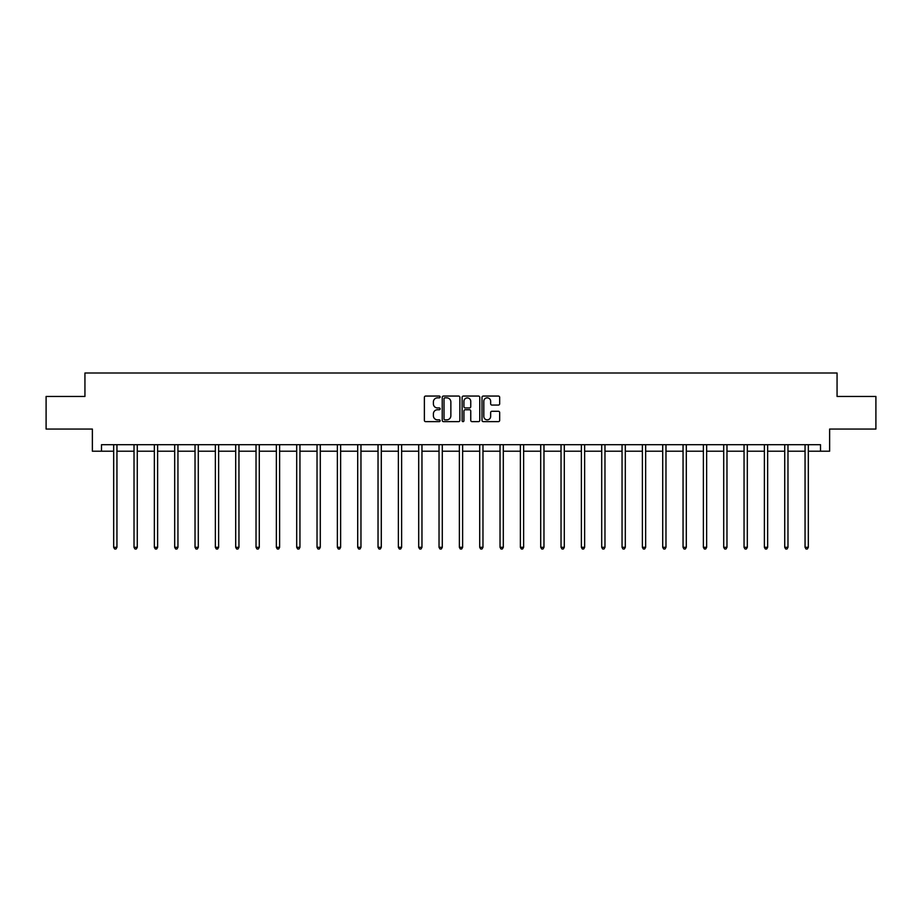 <?xml version="1.0" encoding="UTF-8"?>
<svg xmlns="http://www.w3.org/2000/svg" width="922" height="922" viewBox="0 0 922 922"><rect width="100%" height="100%" fill="white"/><g stroke="black" fill="none" stroke-linecap="round" stroke-linejoin="round"><path stroke-width="1.38" d="M440.14 396.944A0.899 0.899 0 0 0 439.252 396.057L425.653 396.057A1.279 1.279 0 0 0 424.374 397.336L424.374 420.363A1.279 1.279 0 0 0 425.653 421.642L439.252 421.642A0.899 0.899 0 0 0 440.14 420.743A0.899 0.899 0 0 0 439.252 419.856L437.489 419.856A4.091 4.091 0 0 1 433.398 415.753L433.398 413.84A4.091 4.091 0 0 1 437.489 409.748L439.252 409.748A0.899 0.899 0 0 0 440.14 408.849A0.899 0.899 0 0 0 439.252 407.95L437.489 407.95A4.091 4.091 0 0 1 433.398 403.859L433.398 401.934A4.091 4.091 0 0 1 437.489 397.843L439.252 397.843A0.899 0.899 0 0 0 440.14 396.944M498.387 405.069A1.279 1.279 0 0 0 499.666 403.79L499.666 397.336A1.279 1.279 0 0 0 498.387 396.057L483.289 396.057A1.279 1.279 0 0 0 482.01 397.336L482.01 420.363A1.279 1.279 0 0 0 483.289 421.642L498.387 421.642A1.279 1.279 0 0 0 499.666 420.363L499.666 412.56A1.279 1.279 0 0 0 498.387 411.281L491.933 411.281A1.279 1.279 0 0 0 490.654 412.56L490.654 416.433A3.423 3.423 0 0 1 487.231 419.856A3.423 3.423 0 0 1 483.808 416.433L483.808 401.266A3.423 3.423 0 0 1 487.231 397.843A3.423 3.423 0 0 1 490.654 401.266L490.654 403.79A1.279 1.279 0 0 0 491.933 405.069L498.387 405.069M101.501 451.215L101.501 444.692L820.499 444.692L820.499 451.215L829.627 451.215L829.627 429.053L875.9 429.053L875.9 396.46L837.061 396.46L837.061 373.007L84.939 373.007L84.939 396.46L46.1 396.46L46.1 429.053L92.373 429.053L92.373 451.215L113.683 451.215M459.882 397.336A1.279 1.279 0 0 0 458.603 396.057L443.505 396.057A1.279 1.279 0 0 0 442.226 397.336L442.226 420.363A1.279 1.279 0 0 0 443.505 421.642L458.603 421.642A1.279 1.279 0 0 0 459.882 420.363L459.882 397.336M463.397 396.057L478.495 396.057A1.279 1.279 0 0 1 479.774 397.336L479.774 420.363A1.279 1.279 0 0 1 478.495 421.642L472.041 421.642A1.279 1.279 0 0 1 470.75 420.363L470.75 411.028A1.279 1.279 0 0 0 469.471 409.748L465.195 409.748A1.279 1.279 0 0 0 463.916 411.028L463.916 420.743A0.899 0.899 0 0 1 463.017 421.642A0.899 0.899 0 0 1 462.118 420.743L462.118 397.336A1.279 1.279 0 0 1 463.397 396.057M116.944 451.215L134.024 451.215M137.274 451.215L154.354 451.215M157.616 451.215L174.684 451.215M177.946 451.215L195.026 451.215M198.288 451.215L215.356 451.215M218.618 451.215L235.698 451.215M238.948 451.215L256.028 451.215M259.289 451.215L276.358 451.215M279.62 451.215L296.7 451.215M299.95 451.215L317.03 451.215M320.291 451.215L337.36 451.215M340.621 451.215L357.701 451.215M360.963 451.215L378.032 451.215M381.293 451.215L398.373 451.215M401.623 451.215L418.703 451.215M421.965 451.215L439.033 451.215M442.295 451.215L459.375 451.215M462.625 451.215L479.705 451.215M482.967 451.215L500.035 451.215M503.297 451.215L520.377 451.215M523.627 451.215L540.707 451.215M543.968 451.215L561.037 451.215M564.299 451.215L581.379 451.215M584.64 451.215L601.709 451.215M604.97 451.215L622.05 451.215M625.3 451.215L642.38 451.215M645.642 451.215L662.711 451.215M665.972 451.215L683.052 451.215M686.302 451.215L703.382 451.215M706.644 451.215L723.712 451.215M726.974 451.215L744.054 451.215M747.316 451.215L764.384 451.215M767.646 451.215L784.726 451.215M787.976 451.215L805.056 451.215M808.317 451.215L820.499 451.215M444.911 397.843A0.899 0.899 0 0 0 444.012 398.742L444.012 418.957A0.899 0.899 0 0 0 444.911 419.856L446.767 419.856A4.091 4.091 0 0 0 450.858 415.753L450.858 401.934A4.091 4.091 0 0 0 446.767 397.843L444.911 397.843M470.75 401.335A3.423 3.423 0 0 0 467.339 397.912A3.423 3.423 0 0 0 463.916 401.335L463.916 406.671A1.279 1.279 0 0 0 465.195 407.95L469.471 407.95A1.279 1.279 0 0 0 470.75 406.671L470.75 401.335M117.117 444.692L117.036 444.888A1.302 1.302 0 0 0 116.944 445.372L116.944 547.299L113.683 547.299L113.683 445.372A1.302 1.302 0 0 0 113.59 444.888L113.51 444.692M116.944 547.299L115.965 548.993L114.662 548.993L113.683 547.299M137.447 444.692L137.378 444.888A1.302 1.302 0 0 0 137.274 445.372L137.274 547.299L134.024 547.299L134.024 445.372A1.302 1.302 0 0 0 133.921 444.888L133.851 444.692M137.274 547.299L136.306 548.993L134.992 548.993L134.024 547.299M157.789 444.692L157.708 444.888A1.302 1.302 0 0 0 157.616 445.372L157.616 547.299L154.354 547.299L154.354 445.372A1.302 1.302 0 0 0 154.262 444.888L154.181 444.692M157.616 547.299L156.636 548.993L155.334 548.993L154.354 547.299M178.119 444.692L178.038 444.888A1.302 1.302 0 0 0 177.946 445.372L177.946 547.299L174.684 547.299L174.684 445.372A1.302 1.302 0 0 0 174.592 444.888L174.523 444.692M177.946 547.299L176.966 548.993L175.664 548.993L174.684 547.299M198.449 444.692L198.38 444.888A1.302 1.302 0 0 0 198.288 445.372L198.288 547.299L195.026 547.299L195.026 445.372A1.302 1.302 0 0 0 194.934 444.888L194.853 444.692M198.288 547.299L197.308 548.993L196.006 548.993L195.026 547.299M218.791 444.692L218.71 444.888A1.302 1.302 0 0 0 218.618 445.372L218.618 547.299L215.356 547.299L215.356 445.372A1.302 1.302 0 0 0 215.264 444.888L215.183 444.692M218.618 547.299L217.638 548.993L216.336 548.993L215.356 547.299M239.121 444.692L239.04 444.888A1.302 1.302 0 0 0 238.948 445.372L238.948 547.299L235.698 547.299L235.698 445.372A1.302 1.302 0 0 0 235.594 444.888L235.525 444.692M238.948 547.299L237.968 548.993L236.666 548.993L235.698 547.299M259.451 444.692L259.382 444.888A1.302 1.302 0 0 0 259.289 445.372L259.289 547.299L256.028 547.299L256.028 445.372A1.302 1.302 0 0 0 255.936 444.888L255.855 444.692M259.289 547.299L258.31 548.993L257.007 548.993L256.028 547.299M279.792 444.692L279.712 444.888A1.302 1.302 0 0 0 279.62 445.372L279.62 547.299L276.358 547.299L276.358 445.372A1.302 1.302 0 0 0 276.266 444.888L276.185 444.692M279.62 547.299L278.64 548.993L277.338 548.993L276.358 547.299M300.123 444.692L300.053 444.888A1.302 1.302 0 0 0 299.95 445.372L299.95 547.299L296.7 547.299L296.7 445.372A1.302 1.302 0 0 0 296.596 444.888L296.527 444.692M299.95 547.299L298.982 548.993L297.668 548.993L296.7 547.299M320.464 444.692L320.383 444.888A1.302 1.302 0 0 0 320.291 445.372L320.291 547.299L317.03 547.299L317.03 445.372A1.302 1.302 0 0 0 316.938 444.888L316.857 444.692M320.291 547.299L319.312 548.993L318.009 548.993L317.03 547.299M340.794 444.692L340.714 444.888A1.302 1.302 0 0 0 340.621 445.372L340.621 547.299L337.36 547.299L337.36 445.372A1.302 1.302 0 0 0 337.268 444.888L337.198 444.692M340.621 547.299L339.642 548.993L338.339 548.993L337.36 547.299M361.124 444.692L361.055 444.888A1.302 1.302 0 0 0 360.963 445.372L360.963 547.299L357.701 547.299L357.701 445.372A1.302 1.302 0 0 0 357.609 444.888L357.529 444.692M360.963 547.299L359.983 548.993L358.681 548.993L357.701 547.299M381.466 444.692L381.385 444.888A1.302 1.302 0 0 0 381.293 445.372L381.293 547.299L378.032 547.299L378.032 445.372A1.302 1.302 0 0 0 377.939 444.888L377.859 444.692M381.293 547.299L380.313 548.993L379.011 548.993L378.032 547.299M401.796 444.692L401.715 444.888A1.302 1.302 0 0 0 401.623 445.372L401.623 547.299L398.373 547.299L398.373 445.372A1.302 1.302 0 0 0 398.269 444.888L398.2 444.692M401.623 547.299L400.644 548.993L399.341 548.993L398.373 547.299M422.126 444.692L422.057 444.888A1.302 1.302 0 0 0 421.965 445.372L421.965 547.299L418.703 547.299L418.703 445.372A1.302 1.302 0 0 0 418.611 444.888L418.53 444.692M421.965 547.299L420.985 548.993L419.683 548.993L418.703 547.299M442.468 444.692L442.387 444.888A1.302 1.302 0 0 0 442.295 445.372L442.295 547.299L439.033 547.299L439.033 445.372A1.302 1.302 0 0 0 438.941 444.888L438.86 444.692M442.295 547.299L441.315 548.993L440.013 548.993L439.033 547.299M462.798 444.692L462.729 444.888A1.302 1.302 0 0 0 462.625 445.372L462.625 547.299L459.375 547.299L459.375 445.372A1.302 1.302 0 0 0 459.271 444.888L459.202 444.692M462.625 547.299L461.657 548.993L460.343 548.993L459.375 547.299M483.14 444.692L483.059 444.888A1.302 1.302 0 0 0 482.967 445.372L482.967 547.299L479.705 547.299L479.705 445.372A1.302 1.302 0 0 0 479.613 444.888L479.532 444.692M482.967 547.299L481.987 548.993L480.685 548.993L479.705 547.299M503.47 444.692L503.389 444.888A1.302 1.302 0 0 0 503.297 445.372L503.297 547.299L500.035 547.299L500.035 445.372A1.302 1.302 0 0 0 499.943 444.888L499.874 444.692M503.297 547.299L502.317 548.993L501.015 548.993L500.035 547.299M523.8 444.692L523.731 444.888A1.302 1.302 0 0 0 523.627 445.372L523.627 547.299L520.377 547.299L520.377 445.372A1.302 1.302 0 0 0 520.285 444.888L520.204 444.692M523.627 547.299L522.659 548.993L521.356 548.993L520.377 547.299M544.141 444.692L544.061 444.888A1.302 1.302 0 0 0 543.968 445.372L543.968 547.299L540.707 547.299L540.707 445.372A1.302 1.302 0 0 0 540.615 444.888L540.534 444.692M543.968 547.299L542.989 548.993L541.687 548.993L540.707 547.299M564.471 444.692L564.391 444.888A1.302 1.302 0 0 0 564.299 445.372L564.299 547.299L561.037 547.299L561.037 445.372A1.302 1.302 0 0 0 560.945 444.888L560.876 444.692M564.299 547.299L563.319 548.993L562.017 548.993L561.037 547.299M584.802 444.692L584.732 444.888A1.302 1.302 0 0 0 584.64 445.372L584.64 547.299L581.379 547.299L581.379 445.372A1.302 1.302 0 0 0 581.286 444.888L581.206 444.692M584.64 547.299L583.661 548.993L582.358 548.993L581.379 547.299M605.143 444.692L605.062 444.888A1.302 1.302 0 0 0 604.97 445.372L604.97 547.299L601.709 547.299L601.709 445.372A1.302 1.302 0 0 0 601.617 444.888L601.536 444.692M604.97 547.299L603.991 548.993L602.688 548.993L601.709 547.299M625.473 444.692L625.404 444.888A1.302 1.302 0 0 0 625.3 445.372L625.3 547.299L622.05 547.299L622.05 445.372A1.302 1.302 0 0 0 621.947 444.888L621.877 444.692M625.3 547.299L624.332 548.993L623.018 548.993L622.05 547.299M645.815 444.692L645.734 444.888A1.302 1.302 0 0 0 645.642 445.372L645.642 547.299L642.38 547.299L642.38 445.372A1.302 1.302 0 0 0 642.288 444.888L642.208 444.692M645.642 547.299L644.662 548.993L643.36 548.993L642.38 547.299M666.145 444.692L666.064 444.888A1.302 1.302 0 0 0 665.972 445.372L665.972 547.299L662.711 547.299L662.711 445.372A1.302 1.302 0 0 0 662.618 444.888L662.549 444.692M665.972 547.299L664.993 548.993L663.69 548.993L662.711 547.299M686.475 444.692L686.406 444.888A1.302 1.302 0 0 0 686.302 445.372L686.302 547.299L683.052 547.299L683.052 445.372A1.302 1.302 0 0 0 682.96 444.888L682.879 444.692M686.302 547.299L685.334 548.993L684.032 548.993L683.052 547.299M706.817 444.692L706.736 444.888A1.302 1.302 0 0 0 706.644 445.372L706.644 547.299L703.382 547.299L703.382 445.372A1.302 1.302 0 0 0 703.29 444.888L703.209 444.692M706.644 547.299L705.664 548.993L704.362 548.993L703.382 547.299M727.147 444.692L727.066 444.888A1.302 1.302 0 0 0 726.974 445.372L726.974 547.299L723.712 547.299L723.712 445.372A1.302 1.302 0 0 0 723.62 444.888L723.551 444.692M726.974 547.299L725.994 548.993L724.692 548.993L723.712 547.299M747.477 444.692L747.408 444.888A1.302 1.302 0 0 0 747.316 445.372L747.316 547.299L744.054 547.299L744.054 445.372A1.302 1.302 0 0 0 743.962 444.888L743.881 444.692M747.316 547.299L746.336 548.993L745.034 548.993L744.054 547.299M767.819 444.692L767.738 444.888A1.302 1.302 0 0 0 767.646 445.372L767.646 547.299L764.384 547.299L764.384 445.372A1.302 1.302 0 0 0 764.292 444.888L764.211 444.692M767.646 547.299L766.666 548.993L765.364 548.993L764.384 547.299M788.149 444.692L788.08 444.888A1.302 1.302 0 0 0 787.976 445.372L787.976 547.299L784.726 547.299L784.726 445.372A1.302 1.302 0 0 0 784.622 444.888L784.553 444.692M787.976 547.299L787.008 548.993L785.694 548.993L784.726 547.299M808.49 444.692L808.41 444.888A1.302 1.302 0 0 0 808.317 445.372L808.317 547.299L805.056 547.299L805.056 445.372A1.302 1.302 0 0 0 804.964 444.888L804.883 444.692M808.317 547.299L807.338 548.993L806.035 548.993L805.056 547.299"/></g></svg>
